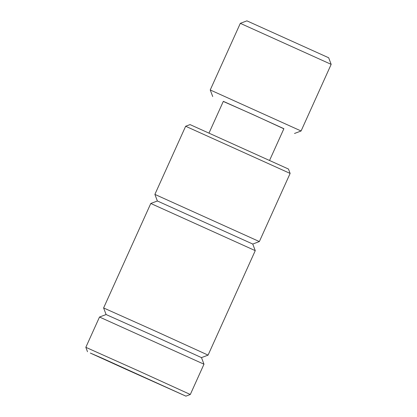 <?xml version="1.0" encoding="UTF-8"?>
<svg xmlns="http://www.w3.org/2000/svg" width="417" height="417" viewBox="0 0 417 417"><rect width="100%" height="100%" fill="white"/><g stroke="black" fill="none" stroke-linecap="round" stroke-linejoin="round"><path stroke-width="0.63" d="M240.317 23.342L246.911 20.85L328.674 57.765L331.166 64.359L301.084 130.985L210.236 89.963L240.317 23.342L331.166 64.359M223.283 101.44L253.672 114.873L283.847 128.785M209.032 133.002L223.33 101.341L253.656 114.91L283.894 128.686L269.596 160.352M130.693 371.333L164.715 386.58L130.693 371.333M126.148 369.363L90.312 353.053L101.904 358.073L185.914 396.15L126.148 369.363M185.648 126.252L190.043 124.594L288.46 169.031L290.123 173.425L259.358 241.563L154.884 194.39L185.648 126.252L290.123 173.425M87.497 351.713L85.834 347.314L138.152 370.718L190.308 394.487L185.914 396.15M203.981 364.208L201.489 357.614L153.873 335.909L106.1 314.543L99.507 317.035L203.981 364.208L190.308 394.487M154.884 194.39L157.376 200.984L252.765 244.054L259.358 241.563M106.1 314.543L103.609 307.949L155.932 331.353L208.083 355.122L201.489 357.614M157.376 200.984L150.782 203.475L255.256 250.648L208.083 355.122M294.491 133.476L301.084 130.985M212.727 96.556L210.236 89.963M99.507 317.035L85.834 347.314M252.765 244.054L255.256 250.648M150.782 203.475L103.609 307.949"/></g></svg>
